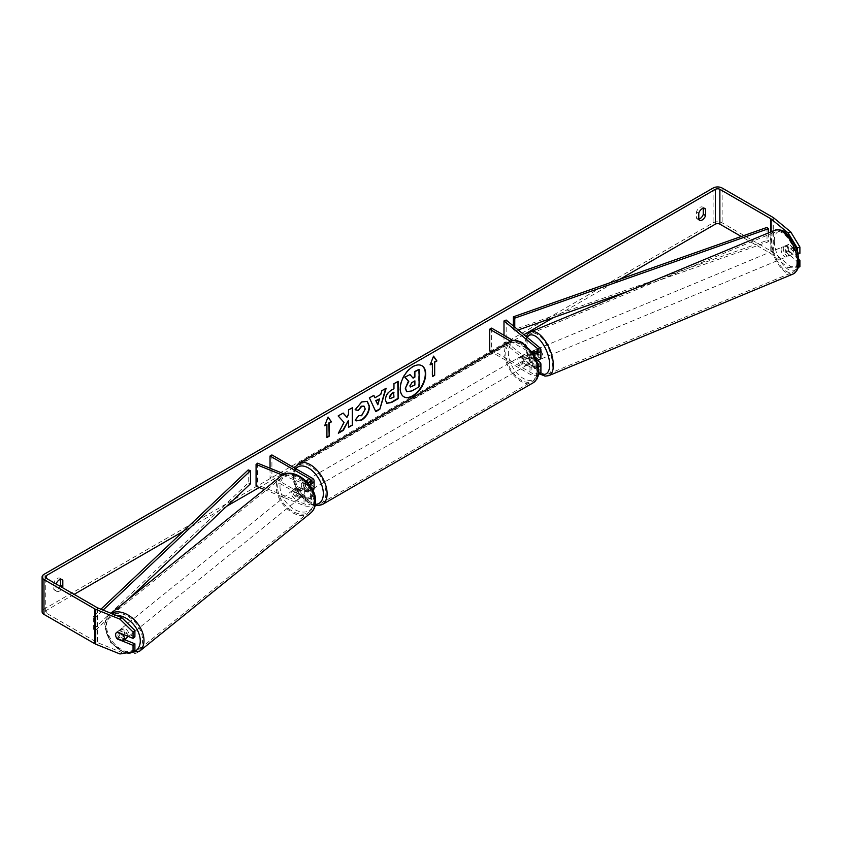 <?xml version="1.0" encoding="UTF-8"?>
<svg xmlns="http://www.w3.org/2000/svg" width="842" height="842" viewBox="0 0 842 842"><rect width="100%" height="100%" fill="white"/><g stroke="black" fill="none" stroke-linecap="round" stroke-linejoin="round"><path stroke-width="0.63" stroke-dasharray="4.21 3.16" d="M297.352 493.612A5.326 3.568 50.5 0 1 295.605 489.423A5.326 3.568 50.5 0 1 296.584 487.086A5.326 3.568 50.5 0 1 297.352 486.655L305.562 489.97A3.726 2.158 0 0 0 309.424 490.118A3.726 2.158 0 0 0 311.435 488.213A3.726 2.158 0 0 0 310.34 486.687L302.804 482.34A5.326 3.073 -120 0 0 302.404 482.508A5.326 3.073 -120 0 0 302.804 489.297L310.34 493.644A3.726 2.158 180 0 1 311.435 495.17A3.726 2.158 180 0 1 309.424 497.075A3.726 2.158 180 0 1 305.562 496.938L297.352 493.612L295.826 494.875A5.326 3.568 50.5 0 1 294.079 490.686A5.326 3.568 50.5 0 1 295.058 488.339A5.326 3.568 50.5 0 1 295.826 487.918L304.036 491.233A6.389 3.694 0 0 0 312.866 490.391M314.098 488.213A6.389 3.694 0 0 0 312.224 485.602L304.688 481.245A5.326 3.073 -120 0 0 304.288 481.424A5.326 3.073 -120 0 0 304.688 488.213L312.224 492.559A6.389 3.694 180 0 1 314.098 495.17A6.389 3.694 180 0 1 310.656 498.443A6.389 3.694 180 0 1 304.036 498.19L295.826 494.875M282.417 475.098L304.036 483.834A6.389 3.694 0 0 0 309.13 484.413M264.304 489.528L304.036 505.589A6.389 3.694 0 0 0 310.656 505.842A6.389 3.694 0 0 0 314.098 502.569A6.389 3.694 0 0 0 312.224 499.959L271.913 476.677L270.029 477.772L310.34 501.043A3.726 2.158 0 0 1 311.435 502.569A3.726 2.158 0 0 1 309.424 504.474A3.726 2.158 0 0 1 305.562 504.326L257.61 484.939L256.073 486.202M284.607 474.099L305.562 482.582A3.726 2.158 0 0 0 307.919 482.961M270.029 468.215L270.029 477.772M271.913 454.933L271.913 476.677M257.61 463.184L257.61 484.939M302.804 482.34L304.688 481.245M302.804 489.297L304.688 488.213M297.352 486.655L295.826 487.918M126.384 638.236A5.326 3.6 51.1 0 1 121.532 637.615A5.326 3.6 51.1 0 1 118.669 632.321A5.326 3.6 51.1 0 1 119.69 629.942A5.326 3.6 51.1 0 1 124.542 630.563A5.326 3.6 51.1 0 1 127.405 635.857A5.326 3.6 51.1 0 1 127.395 636.089M116.838 638.362L118.975 636.636A5.326 3.6 51.1 0 0 125.216 639.152L123.069 640.888M123.448 634.489L125.258 633.026A5.326 3.6 51.1 0 0 119.027 630.5L116.901 632.237A5.326 3.6 51.1 0 0 116.628 632.416A5.326 3.6 51.1 0 0 116.606 632.437M292.858 491.654A5.326 3.6 51.1 0 1 293.879 489.265A5.326 3.6 51.1 0 1 298.731 489.886A5.326 3.6 51.1 0 1 301.583 495.18A5.326 3.6 51.1 0 1 300.573 497.559A5.326 3.6 51.1 0 1 295.721 496.938A5.326 3.6 51.1 0 1 292.858 491.654M304.341 492.959A5.326 3.6 51.1 0 1 303.32 495.338A5.326 3.6 51.1 0 1 303.067 495.517L301.236 497.001A5.326 3.6 51.1 0 1 294.995 494.475L296.837 493.002A5.326 3.6 51.1 0 1 295.605 489.423A5.326 3.6 51.1 0 1 296.626 487.044A5.326 3.6 51.1 0 1 296.879 486.865L295.047 488.349A5.326 3.6 51.1 0 1 301.278 490.865L303.12 489.391A5.326 3.6 51.1 0 1 304.341 492.959M296.837 493.002L303.067 495.517M303.12 489.391L296.879 486.865M119.027 630.5L125.258 633.026M125.216 639.152L118.975 636.636M301.236 497.001L294.995 494.475M296.584 487.086L295.058 488.339L301.278 490.865M300.057 496.412A5.326 3.6 51.1 0 1 299.047 498.79A5.326 3.6 51.1 0 1 294.184 498.18A5.326 3.6 51.1 0 1 291.332 492.886A5.326 3.6 51.1 0 1 292.353 490.507A5.326 3.6 51.1 0 1 297.205 491.118A5.326 3.6 51.1 0 1 300.057 496.412M128.931 634.626A5.326 3.6 51.1 0 1 127.91 637.005A5.326 3.6 51.1 0 1 123.058 636.384A5.326 3.6 51.1 0 1 120.195 631.09A5.326 3.6 51.1 0 1 121.216 628.711A5.326 3.6 51.1 0 1 126.068 629.332A5.326 3.6 51.1 0 1 128.931 634.626M142.593 640.141A22.008 14.872 51.1 0 1 138.393 649.971A22.008 14.872 51.1 0 1 118.343 647.424A22.008 14.872 51.1 0 1 106.534 625.574A22.008 14.872 51.1 0 1 110.734 615.734A22.008 14.872 51.1 0 1 130.784 618.291A22.008 14.872 51.1 0 1 142.593 640.141M277.671 487.36A22.008 14.872 51.1 0 1 281.87 477.53A22.008 14.872 51.1 0 1 301.92 480.077A22.008 14.872 51.1 0 1 313.719 501.937A22.008 14.872 51.1 0 1 309.519 511.768A22.008 14.872 51.1 0 1 289.469 509.221A22.008 14.872 51.1 0 1 277.671 487.36M421.768 365.649A17.966 10.378 120 0 0 421.579 365.533A17.966 10.378 120 0 0 412.601 366.428A17.966 10.378 120 0 0 400.855 382.268A17.966 10.378 120 0 0 403.613 396.666A17.966 10.378 120 0 0 403.802 396.771M619.807 279.312L553.741 317.455M523.903 334.674L295.089 466.773M293.763 467.542L259.241 487.476M226.698 506.263L183.24 531.355M74.117 594.357L46.236 610.461A3.2 1.842 0 0 0 45.3 611.766A3.2 1.842 0 0 0 46.236 613.071L97.125 642.446A3.2 1.842 0 0 0 97.556 642.657L121.806 652.455L119.964 653.971M56.109 583.969A5.326 3.073 120 0 0 56.025 584.201L56.025 590.6A5.326 3.073 120 0 0 56.751 591.358A5.326 3.073 120 0 0 59.424 591.095A5.326 3.073 120 0 0 62.434 587.621M56.025 590.6L53.772 589.295A5.326 3.073 120 0 0 54.498 590.053A5.326 3.073 120 0 0 57.161 589.789A5.326 3.073 120 0 0 60.171 586.316M698.786 219.152A5.326 3.073 -60 0 1 697.25 218.962A5.326 3.073 -60 0 1 696.523 218.204L696.523 211.805A5.326 3.073 -60 0 1 702.575 207.121A5.326 3.073 -60 0 1 703.302 207.89L703.302 208.237M698.786 219.509L696.523 218.204M799.9 266.735L790.733 266.704L773.756 252.705A6.389 3.694 0 0 0 773.04 252.221L722.141 222.835A6.389 3.694 0 0 0 713.1 222.835L43.973 609.155A6.389 3.694 0 0 0 42.1 611.766M60.55 579.338L60.55 578.98A5.326 3.073 120 0 0 59.824 578.212A5.326 3.073 120 0 0 53.772 582.896L53.772 589.295M790.733 266.704L788.112 267.767L771.135 253.768A3.2 1.842 0 0 0 770.777 253.526L741.276 236.486M116.87 638.373A5.326 3.568 50.5 0 1 115.88 636.436M134.899 636.868L119.185 630.521A5.326 3.568 -129.5 0 0 118.417 630.942A5.326 3.568 -129.5 0 0 119.185 637.478L124.605 639.667M134.899 650.213L121.806 652.455M797.279 252.032L797.279 254.442L786.281 245.369A5.326 2.494 -112 0 0 786.112 245.422A5.326 2.494 -112 0 0 785.06 247.843A5.326 2.494 -112 0 0 786.281 252.337L797.279 261.409L797.279 267.788L798.311 267.377M788.112 267.767L797.279 267.788M798.763 259.41L788.901 251.274A5.326 2.494 68 0 1 787.68 246.79A5.326 2.494 68 0 1 788.733 244.369A5.326 2.494 68 0 1 788.901 244.317L799.9 253.389M786.281 245.369L788.901 244.317M797.279 261.409L798.858 260.767M797.279 254.442L797.869 254.21M786.281 252.337L788.901 251.274M698.786 213.11L696.523 211.805M119.185 637.478L117.691 638.71M119.185 630.521L117.354 632.026M56.025 584.201L53.772 582.896M409.644 374.395L412.812 377.848M418.706 369.164L418.706 386.594L411.559 390.72L407.054 391.909M324.875 425.221L328.054 417.043M326.549 424.263L326.917 437.524M432.041 363.355L432.041 376.406M433.462 356.345L430.157 364.87M429.778 364.66L430.367 364.312M374.585 397.571L380.795 394.424M380.416 394.203L381.858 390.72M381.479 390.509L386.173 388.236M385.794 388.015L385.636 388.541M375.416 411.422L369.417 397.908M369.038 397.687L373.869 395.34M377.448 404.57L379.142 398.676M386.615 403.213L385.036 399.687C385.32 395.382 387.478 392.046 391.509 389.688L393.961 388.709M393.582 388.488L393.961 383.742M393.582 383.52L398.129 381.321M389.92 398.455L393.582 396.866L393.582 392.267M343.052 413.127L337.779 415.738L344.062 422.463M343.683 422.242L338.358 433.241M352.293 407.791L348.114 409.77L348.493 414.485M348.114 414.264L346.588 417.116M348.114 420.105L348.493 427.389M337.979 433.02L338.684 432.609M355.156 409.633L361.397 401.75L367.123 401.266M355.882 420.79L355.208 420.232M354.829 420.011L358.355 415.601M363.881 406.097L364.86 408.854L361.271 415.527L358.324 415.653M414.517 381.079L411.759 382.236L409.517 385.604L410.17 386.867M537.701 363.102A3.726 2.158 0 0 0 537.575 362.986L531.818 358.25A5.326 2.494 68 0 1 530.597 353.756A5.326 2.494 68 0 1 531.66 351.335A5.326 2.494 68 0 1 531.818 351.282L534.007 350.398L539.754 355.145A6.389 3.694 180 0 1 540.911 357.261M537.743 360.45L534.007 357.366A5.326 2.494 68 0 1 532.786 352.872A5.326 2.494 68 0 1 533.839 350.451A5.326 2.494 68 0 1 534.007 350.398M506.168 320.055L506.168 341.81L539.754 369.501A6.389 3.694 180 0 1 540.911 371.617M536.901 360.681A6.389 3.694 180 0 1 529.997 359.871L522.461 355.524A5.326 3.073 -120 0 0 522.061 355.692A5.326 3.073 -120 0 0 522.461 362.481L529.997 366.828A6.389 3.694 0 0 0 538.585 367.07M538.554 374.48A6.389 3.694 180 0 1 529.997 374.227L491.591 352.051M531.923 351.409A3.726 2.158 180 0 1 531.881 351.388L513.031 340.505M533.333 353.493A6.389 3.694 180 0 1 529.997 352.472L510.494 341.22M503.99 335.284L503.99 342.694L537.575 370.385A3.726 2.158 180 0 1 538.248 371.617A3.726 2.158 180 0 1 535.944 373.606A3.726 2.158 180 0 1 531.881 373.143L491.57 349.862L489.686 350.956M532.07 351.493L537.575 356.029A3.726 2.158 180 0 1 538.248 357.261A3.726 2.158 180 0 1 535.944 359.25A3.726 2.158 180 0 1 531.881 358.787L524.345 354.429A5.326 3.073 -120 0 0 523.945 354.608A5.326 3.073 -120 0 0 524.345 361.397L531.881 365.744A3.726 2.158 0 0 0 535.512 366.302A3.726 2.158 0 0 0 538.133 364.754M491.57 328.117L491.57 349.862M503.99 342.694L506.168 341.81M524.345 354.429L522.461 355.524M524.345 361.397L522.461 362.481M531.818 358.25L534.007 357.366M308.456 480.814A5.326 3.073 60 0 1 311.94 485.508A5.326 3.073 60 0 1 311.119 489.781A5.326 3.073 60 0 1 308.456 489.518A5.326 3.073 60 0 1 304.983 484.824A5.326 3.073 60 0 1 305.793 480.55A5.326 3.073 60 0 1 308.456 480.814M307.762 485.634A5.326 3.073 60 0 1 307.762 491.717L310.024 490.412A5.326 3.073 60 0 1 309.993 490.433A5.326 3.073 60 0 1 307.33 490.17A5.326 3.073 60 0 1 304.636 487.308L302.373 488.613A5.326 3.073 60 0 1 302.373 482.519L307.762 485.634L310.024 484.329A5.326 3.073 60 0 0 307.33 481.466A5.326 3.073 60 0 0 304.667 481.203L304.288 481.424M307.762 491.717L302.373 488.613M305.793 480.55L304.667 481.203A5.326 3.073 60 0 1 304.667 481.203L310.024 484.329M523.208 356.829A5.326 3.073 60 0 1 526.692 361.523A5.326 3.073 60 0 1 525.882 365.786A5.326 3.073 60 0 1 523.208 365.523A5.326 3.073 60 0 1 519.735 360.829A5.326 3.073 60 0 1 520.545 356.566A5.326 3.073 60 0 1 523.208 356.829M529.292 363.818L527.039 365.123A5.326 3.073 60 0 1 527.008 365.133A5.326 3.073 60 0 1 524.345 364.87A5.326 3.073 60 0 1 521.651 362.018L523.913 360.713A5.326 3.073 60 0 1 523.913 354.619L529.292 357.724A5.326 3.073 60 0 1 529.292 363.818L523.913 360.713M529.292 357.724L527.039 359.029A5.326 3.073 60 0 0 524.345 356.177A5.326 3.073 60 0 0 521.682 355.913A5.326 3.073 60 0 1 521.682 355.913L523.913 354.619M520.545 356.566L521.682 355.913L527.039 359.029M527.039 365.123L521.651 362.018M311.119 489.781L309.993 490.433L304.636 487.308M310.34 479.73A5.326 3.073 60 0 1 313.824 484.424A5.326 3.073 60 0 1 313.003 488.686A5.326 3.073 60 0 1 310.34 488.423A5.326 3.073 60 0 1 306.867 483.729A5.326 3.073 60 0 1 307.677 479.466A5.326 3.073 60 0 1 310.34 479.73M521.335 357.913A5.326 3.073 60 0 1 524.808 362.607A5.326 3.073 60 0 1 523.998 366.88A5.326 3.073 60 0 1 521.335 366.617A5.326 3.073 60 0 1 517.851 361.923A5.326 3.073 60 0 1 518.661 357.65A5.326 3.073 60 0 1 521.335 357.913M521.335 380.237A22.008 12.704 60 0 1 506.958 360.839A22.008 12.704 60 0 1 510.326 343.21A22.008 12.704 60 0 1 521.335 344.294A22.008 12.704 60 0 1 535.701 363.691A22.008 12.704 60 0 1 532.333 381.321A22.008 12.704 60 0 1 521.335 380.237M310.34 502.043A22.008 12.704 60 0 1 295.963 482.655A22.008 12.704 60 0 1 299.342 465.016A22.008 12.704 60 0 1 310.34 466.11A22.008 12.704 60 0 1 324.717 485.497A22.008 12.704 60 0 1 321.349 503.137A22.008 12.704 60 0 1 310.34 502.043M783.292 248.611A5.326 2.463 67.4 0 1 784.302 246.211A5.326 2.463 67.4 0 1 787.565 248.232A5.326 2.463 67.4 0 1 789.407 253.653A5.326 2.463 67.4 0 1 788.396 256.052A5.326 2.463 67.4 0 1 785.133 254.031A5.326 2.463 67.4 0 1 783.292 248.611M792.859 248.085A5.326 2.463 67.4 0 1 793.774 251.832A5.326 2.463 67.4 0 1 792.932 254.147L788.565 250.548A5.326 2.463 67.4 0 1 787.659 246.79A5.326 2.463 67.4 0 1 788.491 244.485L792.859 248.085L789.807 249.358A5.326 2.463 67.4 0 0 785.607 245.664A5.326 2.463 67.4 0 0 785.439 245.759L788.491 244.485M788.565 250.548L785.512 251.821A5.326 2.463 67.4 0 0 789.701 255.505A5.326 2.463 67.4 0 0 789.88 255.41L792.932 254.147M538.322 360.102A5.326 2.463 67.4 0 1 534.133 356.419L531.513 357.513A5.326 2.463 67.4 0 1 530.597 353.756A5.326 2.463 67.4 0 1 531.439 351.451L534.06 350.356A5.326 2.463 67.4 0 1 534.228 350.272A5.326 2.463 67.4 0 1 538.417 353.956L535.807 355.05A5.326 2.463 67.4 0 1 536.712 358.797A5.326 2.463 67.4 0 1 535.87 361.113L538.491 360.018A5.326 2.463 67.4 0 1 538.322 360.102L539.627 359.566A5.326 2.463 67.4 0 1 536.365 357.545A5.326 2.463 67.4 0 1 534.523 352.124A5.326 2.463 67.4 0 1 535.533 349.725A5.326 2.463 67.4 0 1 538.806 351.745A5.326 2.463 67.4 0 1 540.638 357.166A5.326 2.463 67.4 0 1 540.396 358.713M535.807 355.05L531.439 351.451M531.513 357.513L535.87 361.113M785.439 245.759L789.807 249.358M789.88 255.41L785.512 251.821M538.491 360.018L534.133 356.419M534.06 350.356L538.417 353.956M536.712 351.219A5.326 2.463 67.4 0 1 537.722 348.82A5.326 2.463 67.4 0 1 540.985 350.84A5.326 2.463 67.4 0 1 542.827 356.25A5.326 2.463 67.4 0 1 541.816 358.65A5.326 2.463 67.4 0 1 538.543 356.629A5.326 2.463 67.4 0 1 536.712 351.219M781.113 249.516A5.326 2.463 67.4 0 1 782.123 247.116A5.326 2.463 67.4 0 1 785.386 249.137A5.326 2.463 67.4 0 1 787.228 254.558A5.326 2.463 67.4 0 1 786.217 256.957A5.326 2.463 67.4 0 1 782.944 254.937A5.326 2.463 67.4 0 1 781.113 249.516M796.785 262.441A22.008 10.157 67.4 0 1 792.617 272.355A22.008 10.157 67.4 0 1 779.134 263.999A22.008 10.157 67.4 0 1 771.546 241.633A22.008 10.157 67.4 0 1 775.714 231.718A22.008 10.157 67.4 0 1 789.196 240.075A22.008 10.157 67.4 0 1 796.785 262.441M552.384 364.144A22.008 10.157 67.4 0 1 548.216 374.048A22.008 10.157 67.4 0 1 534.733 365.702A22.008 10.157 67.4 0 1 527.145 343.325A22.008 10.157 67.4 0 1 531.313 333.421A22.008 10.157 67.4 0 1 544.795 341.768A22.008 10.157 67.4 0 1 552.384 364.144M767.009 227.414L767.009 240.465L513.378 329.875L513.378 326.001M514.767 327.149L514.767 331.19L513.378 329.875M768.399 232.918L768.399 241.78L629.037 290.911M518.198 329.98L514.767 331.19M767.009 240.465L768.399 241.78M248.211 469.92L248.211 482.971L93.357 629.395L95.63 630.195L127.921 599.672M93.357 629.395L93.357 616.344L100.903 609.208M250.484 483.771L248.211 482.971M93.357 616.344L95.63 617.144L103.092 610.092M95.63 617.144L95.63 630.195M304.036 483.834L304.036 491.233M304.036 498.19L304.036 505.589M312.224 492.559L312.224 499.959M310.34 493.644L310.34 501.043M305.562 496.938L305.562 504.326M310.34 482.34L310.34 486.687M312.224 478.203L312.224 485.602M305.562 482.582L305.562 489.97M111.207 613.376A23.713 16.019 -128.9 0 0 109.671 614.407A23.713 16.019 -128.9 0 0 105.145 625.006A23.713 16.019 -128.9 0 0 117.859 648.551A23.713 16.019 -128.9 0 0 139.467 651.298M127.689 652.645A21.05 14.219 51.1 0 1 105.797 627.122A21.05 14.219 51.1 0 1 116.333 615.439M310.593 513.094A23.713 16.019 51.1 0 1 288.995 510.347A23.713 16.019 51.1 0 1 276.271 486.792A23.713 16.019 51.1 0 1 280.796 476.204M279.986 486.444A21.05 14.219 -128.9 0 0 297.079 510.715A21.05 14.219 -128.9 0 0 314.466 500.38A21.05 14.219 -128.9 0 0 297.363 476.109A21.05 14.219 -128.9 0 0 279.986 486.444M46.236 613.071L46.236 610.461M713.1 188.029L713.1 222.835M43.973 574.349L43.973 609.155M97.556 607.85L97.556 642.657M97.125 607.65L97.125 642.446M770.777 231.929L770.777 253.526M771.135 231.782L771.135 253.768M773.756 217.91L773.756 252.705M773.04 217.415L773.04 252.221M722.141 188.029L722.141 222.835M539.754 362.102L539.754 369.501M539.754 347.746L539.754 355.145M529.997 366.828L529.997 374.227M537.575 362.986L537.575 370.385M531.881 365.744L531.881 373.143M531.881 351.388L531.881 358.787M529.997 352.472L529.997 359.871M537.575 351.103L537.575 356.029M509.473 341.726A23.713 13.693 -120 0 0 505.842 360.734A23.713 13.693 -120 0 0 521.335 381.626A23.713 13.693 -120 0 0 533.186 382.794M523.208 343.989A21.05 12.156 60 0 1 538.091 369.764A21.05 12.156 60 0 1 523.208 378.363A21.05 12.156 60 0 1 508.336 352.587A21.05 12.156 60 0 1 523.208 343.989M322.202 504.611A23.713 13.693 60 0 1 310.34 503.432A23.713 13.693 60 0 1 294.858 482.54A23.713 13.693 60 0 1 298.489 463.542M295.858 468.752A21.05 12.156 -120 0 0 295.437 485.96A21.05 12.156 -120 0 0 308.456 502.348A21.05 12.156 -120 0 0 315.382 504.369M775.061 230.15A23.713 10.946 -112.6 0 0 770.567 240.823A23.713 10.946 -112.6 0 0 778.745 264.925A23.713 10.946 -112.6 0 0 793.28 273.934M774.282 241.18A21.05 9.715 67.4 0 1 786.144 234.034A21.05 9.715 67.4 0 1 798.416 261.083A21.05 9.715 67.4 0 1 786.554 268.23A21.05 9.715 67.4 0 1 774.282 241.18M548.879 375.627A23.713 10.946 67.4 0 1 534.344 366.628A23.713 10.946 67.4 0 1 526.166 342.526A23.713 10.946 67.4 0 1 530.66 331.843M527.113 337.326A21.05 9.715 -112.6 0 0 525.513 344.694A21.05 9.715 -112.6 0 0 540.154 373.364M314.098 502.569L314.098 495.17M311.435 495.17L311.435 502.569M311.435 480.814L311.435 488.213M124.816 653.139L110.555 642.341L104.661 625.869C104.713 621.017 106.387 617.207 109.671 614.407L111.039 613.302M119.69 629.942L116.628 632.416M303.32 495.338L300.573 497.559M296.626 487.044L293.879 489.265M299.047 498.79L127.91 637.005M292.353 490.507L121.216 628.711M281.87 477.53L110.734 615.734M309.519 511.768L138.393 649.971M56.751 591.358L54.498 590.053M699.513 220.267L697.25 218.962M45.3 611.766L45.3 576.959M786.112 245.422L788.733 244.369M702.575 207.121L704.838 208.427M116.575 632.458L118.417 630.942M59.824 578.212L62.087 579.517M531.66 351.335L533.839 350.451M538.248 364.218L538.248 371.617M538.248 357.261L538.248 349.862M522.061 355.692L523.945 354.608M315.087 505.81L309.014 503.569L297.468 491.412L293.584 481.761L292.805 475.098L294.426 467.92M525.882 365.786L527.008 365.133M313.003 488.686L523.998 366.88M307.677 479.466L518.661 357.65M299.342 465.016L510.326 343.21M321.349 503.137L532.333 381.321M526.229 336.589L525.029 343.81L529.408 360.871L539.575 373.88M784.302 246.211L785.607 245.664M788.396 256.052L789.701 255.505M535.533 349.725L534.228 350.272M537.722 348.82L782.123 247.116M541.816 358.65L786.217 256.957M548.216 374.048L792.617 272.355M531.313 333.421L775.714 231.718"/><path stroke-width="1.26" d="M284.607 474.099L257.61 463.184L256.073 464.447L282.417 475.098M256.073 464.447L256.073 486.202L264.304 489.528M309.13 484.413A6.389 3.694 0 0 0 314.098 480.814A6.389 3.694 0 0 0 312.224 478.203L271.913 454.933L270.029 456.017L270.029 468.215M307.919 482.961A3.726 2.158 0 0 0 311.435 480.814A3.726 2.158 0 0 0 310.34 479.287L270.029 456.017M312.866 490.391A6.389 3.694 0 0 0 314.098 488.213L314.098 480.814M127.395 636.089A5.326 3.6 51.1 0 1 126.384 638.236L123.332 640.699A5.326 3.6 51.1 0 1 123.069 640.888L116.838 638.362A5.326 3.6 51.1 0 1 115.617 634.794A5.326 3.6 51.1 0 1 116.606 632.437M116.901 632.237L123.121 634.752A5.326 3.6 51.1 0 1 124.342 638.32A5.326 3.6 51.1 0 1 123.332 640.699M403.802 396.771A17.966 10.378 120 0 0 412.601 395.772A17.966 10.378 120 0 0 424.284 380.11A17.966 10.378 120 0 0 421.768 365.649M412.98 395.993A17.966 10.378 120 0 0 424.715 380.152A17.966 10.378 120 0 0 421.958 365.754A17.966 10.378 120 0 0 412.98 366.649A17.966 10.378 120 0 0 401.234 382.478A17.966 10.378 120 0 0 403.992 396.877A17.966 10.378 120 0 0 412.98 395.993M741.276 236.486L719.878 224.14A3.2 1.842 0 0 0 715.363 224.14L619.807 279.312M553.741 317.455L523.903 334.674M295.089 466.773L293.763 467.542M259.241 487.476L226.698 506.263M183.24 531.355L74.117 594.357M788.112 232.96L790.733 231.908L799.9 247.001L797.279 248.053L788.112 232.96L771.135 218.962A3.2 1.842 0 0 0 770.777 218.72L719.878 189.334A3.2 1.842 0 0 0 715.363 189.334L46.236 575.654A3.2 1.842 0 0 0 45.3 576.959A3.2 1.842 0 0 0 46.236 578.265L97.125 607.65A3.2 1.842 0 0 0 97.556 607.85L121.806 617.66L134.899 630.479L134.899 636.868L133.057 638.383L133.057 631.995L119.964 619.165L121.806 617.66M344.062 422.463L338.358 433.241L343.304 430.378L348.493 420.326L348.493 427.389L352.672 424.978L352.672 407.57L348.493 409.98L348.493 414.485L346.967 417.327L343.178 413.054L338.158 415.948L344.062 422.463M374.964 397.792L380.795 394.424L381.858 390.72L386.173 388.236L379.795 409.328L375.795 411.643L369.417 397.908L373.869 395.34L374.964 397.792L373.648 395.466M698.786 213.11A5.326 3.073 -60 0 1 704.838 208.427A5.326 3.073 -60 0 1 705.564 209.195L705.564 215.594A5.326 3.073 -60 0 1 702.175 220.004A5.326 3.073 -60 0 1 699.513 220.267A5.326 3.073 -60 0 1 698.786 219.509L698.786 213.11M62.434 587.621A5.326 3.073 120 0 0 62.813 586.685L62.813 580.285A5.326 3.073 120 0 0 62.087 579.517A5.326 3.073 120 0 0 56.109 583.969M324.665 425.778L328.054 417.043L331.443 421.863L329.18 423.168L329.18 436.219L326.917 437.524L326.917 424.473L324.665 425.778M434.672 362.26L436.935 360.955L433.546 356.134L430.157 364.87L432.409 363.565L432.409 376.616L434.672 375.311L434.672 362.26L434.672 375.311M385.404 399.961L385.404 399.908C385.699 395.603 387.857 392.267 391.888 389.899L393.961 388.709L393.961 383.742L398.129 381.321L398.129 398.729L391.677 402.455L386.794 403.329L385.404 399.961M358.355 415.601L361.65 415.738L365.239 409.065L364.07 406.191L361.65 406.444L358.239 410.517L355.103 409.749L361.776 401.971L367.312 401.36L369.543 406.528C369.185 412.296 366.533 416.843 361.597 420.169L356.071 420.905L355.208 420.232L358.66 415.843M703.302 208.237L703.302 214.289A5.326 3.073 -60 0 1 699.913 218.699A5.326 3.073 -60 0 1 698.786 219.152M790.733 231.908L773.756 217.91A6.389 3.694 0 0 0 773.04 217.415L722.141 188.029A6.389 3.694 0 0 0 713.1 188.029L43.973 574.349A6.389 3.694 0 0 0 42.1 576.959A6.389 3.694 0 0 0 43.973 579.57L94.862 608.955A6.389 3.694 0 0 0 95.714 609.366L119.964 619.165M60.171 586.316A5.326 3.073 120 0 0 60.55 585.379L60.55 579.338M42.1 576.959L42.1 611.766A6.389 3.694 0 0 0 43.973 614.376L94.862 643.751A6.389 3.694 0 0 0 95.714 644.172L119.964 653.971L133.057 651.729L134.899 650.213L134.899 643.835L133.057 645.34L133.057 651.729M115.88 636.436A5.326 3.568 50.5 0 1 116.575 632.458A5.326 3.568 50.5 0 1 117.354 632.026L133.057 638.383M133.057 645.34L117.354 638.994A5.326 3.568 50.5 0 1 116.87 638.373M134.899 630.479L133.057 631.995M124.605 639.667L134.899 643.835M797.279 248.053L797.279 252.032M798.858 260.767L799.9 260.346L799.9 266.735L798.311 267.377M797.869 254.21L799.9 253.389L799.9 247.001M799.9 260.346L798.763 259.41M705.564 209.195L703.817 208.185M705.564 215.594L703.302 214.289M62.813 580.285L61.066 579.275M62.813 586.685L60.55 585.379M405.307 388.383L408.412 381.184L404.813 377.184L410.022 374.606L413.064 378.132L414.895 377.079L414.895 371.796L419.084 369.375L419.084 386.815L411.938 390.941L406.602 391.646L405.307 388.383L408.791 381.394L405.191 377.395M410.022 374.606L404.813 377.184M412.812 377.848L414.517 376.858L414.517 371.575L419.084 369.375M406.675 391.688L405.686 388.594M327.97 417.243L331.443 421.863M331.064 421.653L329.18 423.168M328.801 422.958L329.18 436.219M326.917 437.093L328.801 436.009M324.875 425.221L326.917 424.473M434.293 375.1L432.409 376.185M430.367 364.312L432.409 363.565M434.293 362.049L436.935 360.955M436.556 360.744L433.462 356.345M385.636 388.541L379.795 409.328M379.416 409.117L375.637 411.296M379.51 398.897L375.774 400.613L377.826 404.781L379.51 398.897L376.153 400.834L377.826 404.781M397.761 381.542L398.129 398.729M397.761 398.508L391.298 402.234L386.615 403.213M393.961 392.488L391.972 393.635L389.583 397.277L390.088 398.592L393.961 397.087L393.582 392.267L391.604 393.414L389.214 397.056L389.92 398.455M343.052 413.127L346.967 417.327M348.493 426.947L352.672 424.978M352.293 424.757L352.293 407.791M338.684 432.609L342.926 430.167L348.493 420.326M367.123 401.266L369.164 406.318C368.807 412.075 366.154 416.622 361.229 419.947L355.882 420.79M363.881 406.097L361.271 406.223L358.239 410.517M357.871 410.307L355.156 409.633M409.886 385.815L410.338 387.004L414.895 385.047L414.895 380.858L412.138 382.457L409.886 385.815M410.17 386.867L414.895 385.047M414.517 384.826L414.517 381.079M538.585 367.07A6.389 3.694 0 0 0 540.911 364.218A6.389 3.694 0 0 0 539.754 362.102L537.743 360.45M531.923 351.409A3.726 2.158 180 0 0 535.975 351.851A3.726 2.158 180 0 0 538.248 349.862A3.726 2.158 180 0 0 537.575 348.63L503.99 320.939L506.168 320.055L539.754 347.746A6.389 3.694 180 0 1 540.911 349.862A6.389 3.694 180 0 1 533.333 353.493M540.911 364.218L540.911 371.617A6.389 3.694 180 0 1 538.554 374.48M538.133 364.754A3.726 2.158 0 0 0 538.248 364.218A3.726 2.158 0 0 0 537.701 363.102M491.591 352.051L489.686 350.956L489.686 329.201L491.57 328.117L513.031 340.505M510.494 341.22L489.686 329.201M540.911 349.862L540.911 357.261A6.389 3.694 180 0 1 536.901 360.681M503.99 320.939L503.99 335.284M540.396 358.713A5.326 2.463 67.4 0 1 539.627 359.566L539.343 359.681M768.399 232.918L768.399 228.729L767.009 227.414L513.378 316.824L513.378 326.001M768.399 228.729L514.767 318.139L514.767 327.149M514.767 318.139L513.378 316.824M629.037 290.911L518.198 329.98M100.903 609.208L248.211 469.92L250.484 470.72L250.484 483.771L127.921 599.672M103.092 610.092L250.484 470.72M310.34 479.287L310.34 482.34M111.039 613.302L280.796 476.204A23.713 16.019 51.1 0 1 302.404 478.951A23.713 16.019 51.1 0 1 315.118 502.495A23.713 16.019 51.1 0 1 310.593 513.094L139.467 651.298A23.713 16.019 -128.9 0 0 143.982 640.709A23.713 16.019 -128.9 0 0 132.31 617.996A23.713 16.019 -128.9 0 0 111.207 613.376M116.333 615.439A21.05 14.219 51.1 0 1 140.277 641.057A21.05 14.219 51.1 0 1 127.689 652.645M715.363 189.334L715.363 224.14M46.236 575.654L46.236 578.265M95.714 609.366L95.714 644.172M719.878 189.334L719.878 224.14M770.777 218.72L770.777 231.929M771.135 218.962L771.135 231.782M43.973 579.57L43.973 614.376M94.862 608.955L94.862 643.751M537.575 348.63L537.575 351.103M533.186 382.794A23.713 13.693 -120 0 0 536.817 363.797A23.713 13.693 -120 0 0 521.335 342.904A23.713 13.693 -120 0 0 509.473 341.726C512.147 339.6 516.546 339.947 522.661 342.768L534.207 354.935L538.091 364.586L538.869 371.238L538.259 375.785L536.849 379.132L533.186 382.794L322.202 504.611L315.087 505.81M509.473 341.726L298.489 463.542A23.713 13.693 60 0 1 310.34 464.721A23.713 13.693 60 0 1 325.833 485.613A23.713 13.693 60 0 1 322.202 504.611M315.382 504.369A21.05 12.156 -120 0 0 322.907 489.391A21.05 12.156 -120 0 0 308.456 467.984A21.05 12.156 -120 0 0 295.858 468.752M797.763 263.251A23.713 10.946 -112.6 0 0 789.586 239.149A23.713 10.946 -112.6 0 0 775.061 230.15C785.649 228.571 787.091 234.665 792.722 241.528C796.616 248.337 798.679 255.147 798.9 261.957C799.132 267.324 797.258 271.324 793.28 273.934A23.713 10.946 -112.6 0 0 797.763 263.251M775.061 230.15L530.66 331.843A23.713 10.946 67.4 0 1 545.184 340.842A23.713 10.946 67.4 0 1 553.362 364.944A23.713 10.946 67.4 0 1 548.879 375.627L793.28 273.934M540.154 373.364A21.05 9.715 -112.6 0 0 549.658 364.597A21.05 9.715 -112.6 0 0 540.596 340.81A21.05 9.715 -112.6 0 0 527.113 337.326M139.467 651.298L124.816 653.139M310.593 513.094C313.877 510.305 315.54 506.484 315.603 501.643C316.529 484.497 292.648 465.773 280.796 476.204M298.489 463.542L294.426 467.92M530.66 331.843L527.608 334.2L526.229 336.589M539.575 373.88L545.058 376.132L548.879 375.627"/></g></svg>
